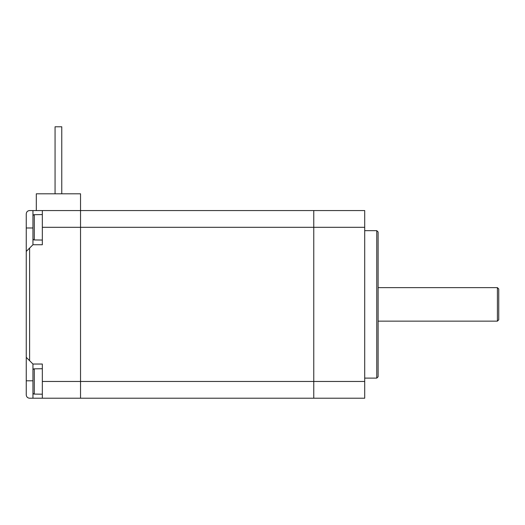 <?xml version="1.0" encoding="UTF-8"?>
<svg xmlns="http://www.w3.org/2000/svg" width="525" height="525" viewBox="0 0 525 525"><rect width="100%" height="100%" fill="white"/><g stroke="black" fill="none" stroke-linecap="round" stroke-linejoin="round"><path stroke-width="0.79" d="M42.335 210.558L42.335 244.742L32.95 244.742L32.95 210.558L80.535 210.558L80.535 227.312L80.535 210.558L313.773 210.558L313.773 227.312L313.773 210.558L364.704 210.558L364.704 398.219L313.773 398.219L313.773 227.312L313.773 398.219L80.535 398.219L80.535 381.465L80.535 398.219L32.95 398.219L32.95 364.035L42.335 364.035L42.335 398.219M42.335 227.312L80.535 227.312L80.535 381.465L364.704 381.465M378.112 304.388L378.112 232.004L376.773 230.665L376.773 378.112L378.112 376.773L378.112 304.388M498.75 304.388L498.75 288.973L497.411 287.634L497.411 321.142L498.75 319.804L498.75 304.388M55.066 193.804L55.066 126.781L61.773 126.781L61.773 193.804M32.95 210.558L29.603 210.558C27.569 210.761 26.453 211.877 26.25 213.911L26.25 394.866C26.453 396.9 27.569 398.016 29.603 398.219L32.95 398.219M26.25 357.335L29.603 360.688L29.603 248.089L32.95 244.742M32.95 364.035L29.603 360.688M364.704 227.312L80.535 227.312L80.535 381.465L42.335 381.465M80.535 210.558L80.535 193.804L36.304 193.804L36.304 210.558M29.603 248.089L26.25 251.442M42.335 368.727L34.296 368.839A1.358 1.345 84.3 0 0 32.95 370.191A1.358 1.345 84.3 0 1 34.296 368.839L34.296 394.085L42.335 394.196M32.95 392.733A1.358 1.345 95.7 0 0 34.296 394.085A1.358 1.345 95.7 0 1 32.95 392.733L32.95 370.191L32.95 392.733M42.335 214.581L34.296 214.692A1.358 1.345 84.3 0 0 32.95 216.044A1.358 1.345 84.3 0 1 34.296 214.692L34.296 239.938L42.335 240.05M32.95 238.586A1.358 1.345 95.7 0 0 34.296 239.938A1.358 1.345 95.7 0 1 32.95 238.586L32.95 216.044L32.95 238.586M32.95 380.796L26.25 380.796M32.95 227.981L26.25 227.981M364.704 378.112L376.773 378.112M364.704 230.665L376.773 230.665M378.112 321.142L497.411 321.142M378.112 287.634L497.411 287.634"/></g></svg>
